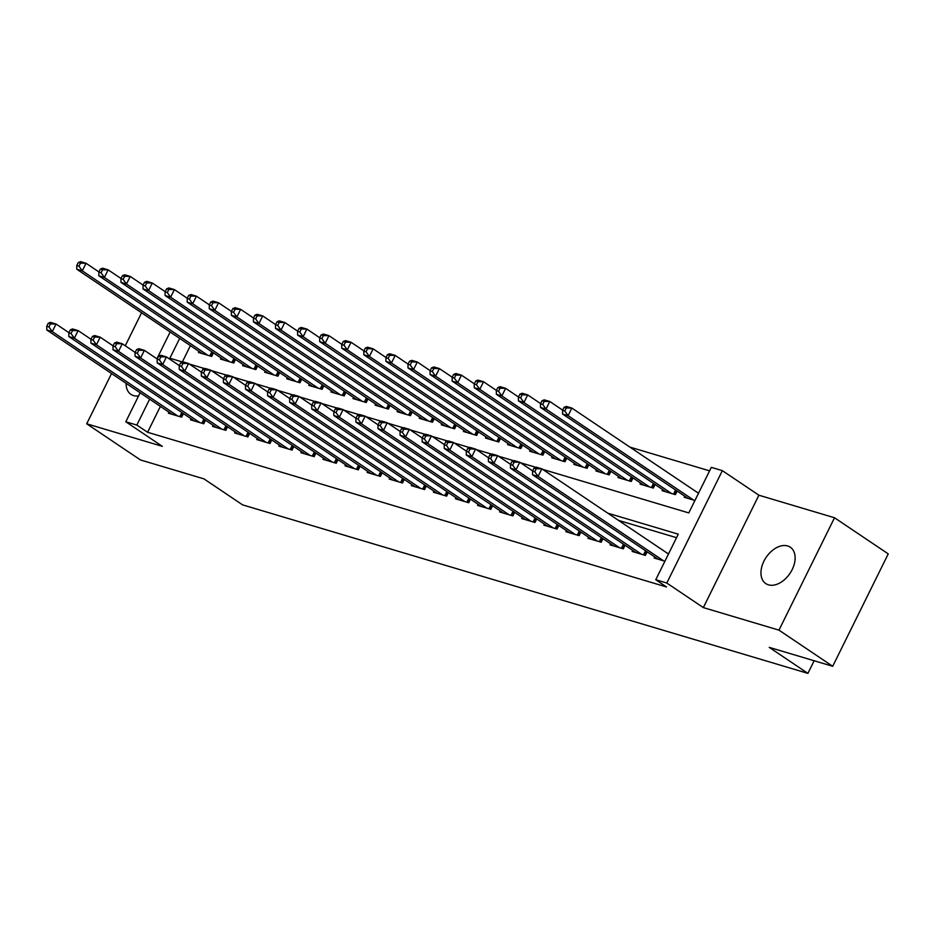 <?xml version="1.0" encoding="UTF-8"?>
<svg xmlns="http://www.w3.org/2000/svg" width="935" height="935" viewBox="0 0 935 935"><rect width="100%" height="100%" fill="white"/><g stroke="black" fill="none" stroke-linecap="round" stroke-linejoin="round"><path stroke-width="1.4" d="M787.644 545.958A21.937 14.364 -56.1 0 0 764.947 559.247A21.937 14.364 -56.1 0 0 765.8 583.604A21.937 14.364 -56.1 0 0 768.43 584.831A21.937 14.364 -56.1 0 0 791.139 571.542A21.937 14.364 -56.1 0 0 790.285 547.197A21.937 14.364 -56.1 0 0 787.644 545.958M126.096 383.327A21.937 14.364 -56.1 0 0 130.947 394.371A21.937 14.364 -56.1 0 0 133.576 395.599A21.937 14.364 -56.1 0 0 138.579 395.937M542.592 469.335L688.791 512.918L711.313 467.348L722.358 470.644L666.807 583.031L655.762 579.735L678.284 534.177L607.738 513.151M758.893 495.211L703.342 607.598L778.972 630.143L832.699 666.281L888.25 553.894L834.523 517.756L758.893 495.211L722.358 470.644M709.583 470.854L629.898 447.105M778.972 630.143L834.523 517.756M141.571 312.793L125.267 345.775M111.545 373.544L86.71 423.8L162.339 446.346L125.804 421.767L140.133 392.77M832.699 666.281L769.224 647.359L807.91 673.375L242.609 504.877L203.923 478.86L140.437 459.938L86.71 423.8M654.745 556.944L654.208 558.031L664.914 561.222M632.668 550.364L632.13 551.451L645.384 555.402L647.137 551.837M610.578 543.784L610.052 544.871L623.294 548.822L625.059 545.245M588.501 537.204L587.963 538.291L601.217 542.242L602.981 538.665M566.423 530.624L565.885 531.699L579.127 535.65L580.892 532.085M544.334 524.032L543.808 525.119L557.05 529.07L558.814 525.505M522.256 517.452L521.718 518.539L534.972 522.49L536.737 518.925M500.178 510.872L499.641 511.959L512.883 515.91L514.647 512.345M478.089 504.292L477.551 505.379L490.805 509.33L492.57 505.753M456.011 497.712L455.474 498.799L468.727 502.75L470.492 499.173M433.933 491.132L433.396 492.207L446.638 496.158L448.403 492.593M411.844 484.54L411.307 485.627L424.56 489.578L426.325 486.013M389.766 477.96L389.229 479.047L402.482 482.998L404.247 479.433M367.689 471.38L367.151 472.467L380.393 476.418L382.158 472.853M345.599 464.8L345.062 465.887L358.315 469.837L360.08 466.261M323.522 458.22L322.984 459.307L336.238 463.257L338.002 459.681M301.444 451.64L300.906 452.715L314.148 456.666L315.913 453.101M279.355 445.048L278.817 446.135L292.071 450.086L293.835 446.521M257.277 438.468L256.739 439.555L269.993 443.506L271.746 439.941M235.199 431.888L234.662 432.975L247.904 436.925L249.668 433.361M213.11 425.308L212.572 426.395L225.826 430.345L227.591 426.769M191.032 418.728L190.495 419.815L203.736 423.765L205.501 420.189M190.413 345.634L182.348 361.962M198.968 351.396L198.43 352.483L211.684 356.434L213.449 352.857M221.057 357.976L220.52 359.063L233.762 363.014L235.526 359.437M243.135 364.557L242.597 365.643L255.851 369.594L257.616 366.029M265.213 371.137L264.687 372.224L277.929 376.174L279.694 372.609M287.302 377.717L286.764 378.804L300.006 382.754L301.771 379.189M309.38 384.308L308.842 385.384L322.096 389.334L323.861 385.769M331.469 390.888L330.932 391.975L344.173 395.926L345.938 392.349M353.547 397.468L353.009 398.555L366.263 402.506L368.016 398.929M375.625 404.049L375.087 405.135L388.341 409.086L390.105 405.521M397.714 410.629L397.176 411.716L410.418 415.666L412.183 412.101M419.792 417.209L419.254 418.296L432.508 422.246L434.261 418.681M441.869 423.8L441.332 424.876L454.585 428.826L456.35 425.261M463.959 430.38L463.421 431.467L476.663 435.418L478.428 431.841M486.036 436.961L485.499 438.048L498.752 441.998L500.517 438.421M508.114 443.541L507.576 444.628L520.83 448.578L522.595 445.013M530.203 450.121L529.666 451.208L542.908 455.158L544.673 451.593M552.281 456.701L551.743 457.788L564.997 461.738L566.762 458.173M574.359 463.292L573.821 464.368L587.075 468.318L588.84 464.753M596.448 469.873L595.911 470.959L609.153 474.91L610.917 471.333M618.526 476.453L617.988 477.54L631.242 481.49L633.007 477.914M640.604 483.033L640.078 484.12L653.32 488.07L655.084 484.505M662.693 489.613L662.155 490.7L675.397 494.65L677.162 491.085M684.771 496.193L684.233 497.28L694.939 500.47M698.69 492.885L697.37 492.488M160.388 406.386L147.59 432.286L666.515 586.97L655.762 579.735M676.554 537.683L618.491 520.374M168.943 412.148L168.417 413.223L181.659 417.174L183.424 413.609M668.665 553.625L667.345 553.24M807.91 673.375L814.151 660.753M703.342 607.598L666.807 583.031M147.59 432.286L136.849 425.063L125.804 421.767M179.672 338.412L169.866 358.234L182.594 362.032M189.291 364.019L204.672 368.612M211.368 370.611L226.761 375.192M233.446 377.191L248.839 381.772M255.535 383.771L270.916 388.352M277.613 390.351L293.006 394.944M299.703 396.931L315.083 401.524M321.78 403.511L337.161 408.104M343.858 410.103L359.25 414.684M365.947 416.683L381.328 421.264M388.025 423.263L403.417 427.844M410.103 429.843L425.495 434.436M432.192 436.423L447.573 441.016M454.27 443.003L469.662 447.596M476.347 449.595L491.74 454.176M498.437 456.175L513.818 460.756M520.514 462.755L535.907 467.336M156.928 358.795L170.158 332.018M149.647 399.163L136.849 425.063M48.246 323.265L46.75 326.303L48.959 326.958L50.455 323.931L48.246 323.265L50.513 322.376L56.03 324.024L52.278 331.609L177.802 416.028M48.959 326.958L52.278 331.609L46.762 329.973L172.274 414.38M50.455 323.931L56.03 324.024L68.933 332.696M46.75 326.303L46.762 329.973M78.271 262.513L76.775 265.552L78.984 266.218L80.48 263.179L78.271 262.513L80.539 261.625L86.055 263.273L82.303 270.858L76.787 269.222L202.299 353.629M98.958 271.945L86.055 263.273L80.48 263.179M207.815 355.277L82.303 270.858L78.984 266.218M76.787 269.222L76.775 265.552M70.335 329.845L68.828 332.883L71.037 333.55L72.544 330.511L70.335 329.845L72.591 328.956L78.119 330.604L74.368 338.201L199.88 422.608M71.037 333.55L74.368 338.201L68.839 336.553L194.363 420.96M72.544 330.511L78.119 330.604L91.011 339.276M68.828 332.883L68.839 336.553M92.413 336.436L90.917 339.463L93.126 340.13L94.622 337.091L92.413 336.436L94.68 335.536L100.197 337.184L96.445 344.781L221.957 429.188M93.126 340.13L96.445 344.781L90.929 343.133L216.441 427.54M94.622 337.091L100.197 337.184L113.088 345.856M90.917 339.463L90.929 343.133M114.502 343.016L112.995 346.055L115.204 346.71L116.7 343.671L114.502 343.016L116.758 342.117L122.286 343.764L118.523 351.361L244.047 435.768M115.204 346.71L118.523 351.361L113.006 349.713L238.519 434.132M116.7 343.671L122.286 343.764L135.178 352.437M112.995 346.055L113.006 349.713M136.58 349.596L135.072 352.635L137.281 353.29L138.789 350.251L136.58 349.596L138.847 348.697L144.364 350.344L140.612 357.941L266.124 442.349M137.281 353.29L140.612 357.941L135.084 356.293L260.608 440.712M138.789 350.251L144.364 350.344L157.255 359.017M135.072 352.635L135.084 356.293M100.361 269.105L98.853 272.132L101.062 272.798L102.57 269.759L100.361 269.105L102.616 268.205L108.144 269.853L104.393 277.45L98.865 275.802L224.377 360.209M121.036 278.525L108.144 269.853L102.57 269.759M229.905 361.857L104.393 277.45L101.062 272.798M98.865 275.802L98.853 272.132M122.438 275.685L120.942 278.724L123.151 279.378L124.647 276.339L122.438 275.685L124.706 274.785L130.222 276.433L126.47 284.03L120.954 282.382L246.466 366.8M143.113 285.105L130.222 276.433L124.647 276.339M251.982 368.437L126.47 284.03L123.151 279.378M120.954 282.382L120.942 278.724M144.516 282.265L143.02 285.304L145.229 285.958L146.725 282.919L144.516 282.265L146.783 281.365L152.3 283.013L148.548 290.61L143.032 288.962L268.544 373.381M165.203 291.685L152.3 283.013L146.725 282.919M274.072 375.017L148.548 290.61L145.229 285.958M143.032 288.962L143.02 285.304M166.605 288.845L165.098 291.884L167.307 292.538L168.814 289.499L166.605 288.845L168.861 287.957L174.389 289.593L170.637 297.19L165.109 295.542L290.633 379.961M187.28 298.265L174.389 289.593L168.814 289.499M296.15 381.609L170.637 297.19L167.307 292.538M165.109 295.542L165.098 291.884M158.658 356.177L157.162 359.215L159.371 359.87L160.867 356.831L158.658 356.177L160.925 355.288L166.442 356.925L162.69 364.521L288.202 448.94M159.371 359.87L162.69 364.521L157.173 362.874L282.686 447.292M160.867 356.831L166.442 356.925L179.333 365.597M157.162 359.215L157.173 362.874M188.683 295.425L187.187 298.464L189.396 299.118L190.892 296.091L188.683 295.425L190.95 294.537L196.467 296.185L192.715 303.77L187.199 302.134L312.711 386.541M209.358 304.857L196.467 296.185L190.892 296.091M318.227 388.189L192.715 303.77L189.396 299.118M187.199 302.134L187.187 298.464M180.747 362.757L179.24 365.795L181.448 366.45L182.944 363.423L180.747 362.757L183.003 361.868L188.531 363.516L184.768 371.101L310.291 455.52M181.448 366.45L184.768 371.101L179.251 369.465L304.763 453.872M182.944 363.423L188.531 363.516L201.422 372.188M179.24 365.795L179.251 369.465M210.761 302.005L209.265 305.044L211.474 305.71L212.97 302.671L210.761 302.005L213.028 301.117L218.556 302.765L214.793 310.362L209.276 308.714L334.788 393.121M231.448 311.437L218.556 302.765L212.97 302.671M340.317 394.769L214.793 310.362L211.474 305.71M209.276 308.714L209.265 305.044M202.825 369.337L201.317 372.375L203.526 373.042L205.034 370.003L202.825 369.337L205.092 368.448L210.609 370.096L206.857 377.693L332.369 462.1M203.526 373.042L206.857 377.693L201.329 376.045L326.853 460.452M205.034 370.003L210.609 370.096L223.5 378.768M201.317 372.375L201.329 376.045M232.85 308.597L231.342 311.624L233.551 312.29L235.059 309.251L232.85 308.597L235.117 307.697L240.634 309.345L236.882 316.942L231.354 315.294L356.878 399.701M253.525 318.017L240.634 309.345L235.059 309.251M362.394 401.349L236.882 316.942L233.551 312.29M231.354 315.294L231.342 311.624M224.903 375.928L223.407 378.955L225.615 379.622L227.111 376.583L224.903 375.928L227.17 375.029L232.686 376.676L228.935 384.273L354.447 468.68M225.615 379.622L228.935 384.273L223.418 382.625L348.93 467.033M227.111 376.583L232.686 376.676L245.578 385.349M223.407 378.955L223.418 382.625M254.928 315.177L253.432 318.216L255.641 318.87L257.137 315.831L254.928 315.177L257.195 314.277L262.712 315.925L258.96 323.522L253.443 321.874L378.955 406.293M275.603 324.597L262.712 315.925L257.137 315.831M384.472 407.929L258.96 323.522L255.641 318.87M253.443 321.874L253.432 318.216M246.992 382.508L245.484 385.547L247.693 386.202L249.201 383.163L246.992 382.508L249.248 381.609L254.776 383.257L251.024 390.853L376.536 475.26M247.693 386.202L251.024 390.853L245.496 389.205L371.008 473.624M249.201 383.163L254.776 383.257L267.667 391.929M245.484 385.547L245.496 389.205M277.017 321.757L275.509 324.796L277.718 325.45L279.214 322.411L277.017 321.757L279.273 320.857L284.801 322.505L281.038 330.102L275.521 328.454L401.033 412.873M297.692 331.177L284.801 322.505L279.214 322.411M406.561 414.509L281.038 330.102L277.718 325.45M275.521 328.454L275.509 324.796M269.07 389.089L267.574 392.127L269.771 392.782L271.279 389.743L269.07 389.089L271.337 388.189L276.853 389.837L273.102 397.433L398.614 481.841M269.771 392.782L273.102 397.433L267.585 395.785L393.097 480.204M271.279 389.743L276.853 389.837L289.745 398.509M267.574 392.127L267.585 395.785M299.095 328.337L297.587 331.376L299.796 332.03L301.304 328.991L299.095 328.337L301.362 327.449L306.879 329.085L303.127 336.682L297.599 335.034L423.123 419.453M319.77 337.757L306.879 329.085L301.304 328.991M428.639 421.101L303.127 336.682L299.796 332.03M297.599 335.034L297.587 331.376M291.147 395.669L289.651 398.707L291.86 399.362L293.356 396.323L291.147 395.669L293.415 394.78L298.931 396.417L295.18 404.013L420.692 488.432M291.86 399.362L295.18 404.013L289.663 402.366L415.175 486.784M293.356 396.323L298.931 396.417L311.822 405.089M289.651 398.707L289.663 402.366M321.173 334.917L319.676 337.956L321.885 338.61L323.381 335.583L321.173 334.917L323.44 334.029L328.956 335.677L325.205 343.262L319.688 341.626L445.2 426.033M341.848 344.349L328.956 335.677L323.381 335.583M450.717 427.681L325.205 343.262L321.885 338.61M319.688 341.626L319.676 337.956M313.237 402.249L311.729 405.287L313.938 405.942L315.446 402.915L313.237 402.249L315.492 401.36L321.021 403.008L317.269 410.594L442.781 495.012M313.938 405.942L317.269 410.594L311.741 408.957L437.253 493.364M315.446 402.915L321.021 403.008L333.912 411.68M311.729 405.287L311.741 408.957M343.262 341.497L341.754 344.536L343.963 345.202L345.471 342.163L343.262 341.497L345.518 340.609L351.046 342.257L347.294 349.854L341.766 348.206L467.278 432.613M363.937 350.929L351.046 342.257L345.471 342.163M472.806 434.261L347.294 349.854L343.963 345.202M341.766 348.206L341.754 344.536M365.34 348.089L363.844 351.116L366.041 351.782L367.548 348.743L365.34 348.089L367.607 347.189L373.123 348.837L369.372 356.434L363.855 354.786L489.367 439.193M386.015 357.509L373.123 348.837L367.548 348.743M494.884 440.841L369.372 356.434L366.041 351.782M363.855 354.786L363.844 351.116M387.417 354.669L385.921 357.708L388.13 358.362L389.626 355.323L387.417 354.669L389.685 353.769L395.201 355.417L391.449 363.014L385.933 361.366L511.445 445.785M408.092 364.089L395.201 355.417L389.626 355.323M516.962 447.421L391.449 363.014L388.13 358.362M385.933 361.366L385.921 357.708M335.314 408.829L333.818 411.867L336.027 412.534L337.523 409.495L335.314 408.829L337.582 407.94L343.098 409.588L339.347 417.185L464.859 501.592M336.027 412.534L339.347 417.185L333.83 415.537L459.342 499.944M337.523 409.495L343.098 409.588L355.99 418.261M333.818 411.867L333.83 415.537M357.392 415.421L355.896 418.448L358.105 419.114L359.601 416.075L357.392 415.421L359.659 414.521L365.176 416.168L361.424 423.765L486.936 508.173M358.105 419.114L361.424 423.765L355.908 422.117L481.42 506.525M359.601 416.075L365.176 416.168L378.079 424.841M355.896 418.448L355.908 422.117M379.481 422.001L377.974 425.039L380.183 425.694L381.69 422.655L379.481 422.001L381.737 421.101L387.265 422.749L383.514 430.345L509.026 514.753M380.183 425.694L383.514 430.345L377.985 428.697L503.498 513.116M381.69 422.655L387.265 422.749L400.157 431.421M377.974 425.039L377.985 428.697M409.507 361.249L407.999 364.288L410.208 364.942L411.716 361.903L409.507 361.249L411.762 360.349L417.291 361.997L413.539 369.594L408.011 367.946L533.523 452.365M430.182 370.669L417.291 361.997L411.716 361.903M539.051 454.001L413.539 369.594L410.208 364.942M408.011 367.946L407.999 364.288M401.559 428.581L400.063 431.619L402.272 432.274L403.768 429.235L401.559 428.581L403.826 427.692L409.343 429.329L405.591 436.925L531.103 521.344M402.272 432.274L405.591 436.925L400.075 435.278L525.587 519.696M403.768 429.235L409.343 429.329L422.234 438.001M400.063 431.619L400.075 435.278M431.584 367.829L430.088 370.868L432.286 371.522L433.793 368.483L431.584 367.829L433.852 366.941L439.368 368.577L435.617 376.174L430.1 374.526L555.612 458.945M452.259 377.249L439.368 368.577L433.793 368.483M561.129 460.593L435.617 376.174L432.286 371.522M430.1 374.526L430.088 370.868M423.637 435.161L422.141 438.199L424.35 438.854L425.846 435.815L423.637 435.161L425.904 434.272L431.421 435.909L427.669 443.506L553.181 527.924M424.35 438.854L427.669 443.506L422.152 441.858L547.665 526.276M425.846 435.815L431.421 435.909L444.324 444.581M422.141 438.199L422.152 441.858M453.662 374.409L452.166 377.448L454.375 378.102L455.871 375.075L453.662 374.409L455.929 373.521L461.446 375.169L457.694 382.754L452.178 381.118L577.69 465.525M474.349 383.841L461.446 375.169L455.871 375.075M583.206 467.173L457.694 382.754L454.375 378.102M452.178 381.118L452.166 377.448M445.726 441.741L444.218 444.779L446.427 445.434L447.935 442.407L445.726 441.741L447.982 440.852L453.51 442.5L449.758 450.086L575.27 534.504M446.427 445.434L449.758 450.086L444.23 448.449L569.754 532.856M447.935 442.407L453.51 442.5L466.401 451.173M444.218 444.779L444.23 448.449M475.751 380.989L474.244 384.028L476.453 384.694L477.96 381.655L475.751 380.989L478.007 380.101L483.535 381.749L479.784 389.346L474.255 387.698L599.767 472.105M496.427 390.421L483.535 381.749L477.96 381.655M605.296 473.753L479.784 389.346L476.453 384.694M474.255 387.698L474.244 384.028M467.804 448.321L466.308 451.36L468.517 452.026L470.013 448.987L467.804 448.321L470.071 447.433L475.588 449.08L471.836 456.677L597.348 541.084M468.517 452.026L471.836 456.677L466.32 455.029L591.832 539.437M470.013 448.987L475.588 449.08L488.479 457.753M466.308 451.36L466.32 455.029M497.829 387.581L496.333 390.608L498.542 391.274L500.038 388.235L497.829 387.581L500.096 386.681L505.613 388.329L501.861 395.926L496.345 394.278L621.857 478.685M518.504 397.001L505.613 388.329L500.038 388.235M627.373 480.333L501.861 395.926L498.542 391.274M496.345 394.278L496.333 390.608M489.882 454.913L488.386 457.94L490.594 458.606L492.091 455.567L489.882 454.913L492.149 454.013L497.677 455.661L493.914 463.257L619.438 547.665M490.594 458.606L493.914 463.257L488.397 461.609L613.909 546.017M492.091 455.567L497.677 455.661L510.568 464.333M488.386 457.94L488.397 461.609M519.907 394.161L518.411 397.2L520.62 397.854L522.116 394.815L519.907 394.161L522.174 393.261L527.691 394.909L523.939 402.506L518.422 400.858L643.935 485.277M540.594 403.581L527.691 394.909L522.116 394.815M649.451 486.913L523.939 402.506L520.62 397.854M518.422 400.858L518.411 397.2M511.971 461.493L510.463 464.531L512.672 465.186L514.18 462.147L511.971 461.493L514.238 460.593L519.755 462.241L516.003 469.837L641.515 554.245M512.672 465.186L516.003 469.837L510.475 468.19L635.999 552.608M514.18 462.147L519.755 462.241L532.646 470.913M510.463 464.531L510.475 468.19M541.996 400.741L540.488 403.78L542.697 404.434L544.205 401.395L541.996 400.741L544.252 399.853L549.78 401.489L546.028 409.086L540.5 407.438L666.012 491.857M562.671 410.161L549.78 401.489L544.205 401.395M671.54 493.493L546.028 409.086L542.697 404.434M540.5 407.438L540.488 403.78M534.049 468.073L532.553 471.111L534.762 471.766L536.258 468.727L534.049 468.073L536.316 467.184L541.832 468.821L538.081 476.418L663.593 560.836M534.762 471.766L538.081 476.418L532.564 474.77L658.076 559.188M536.258 468.727L541.832 468.821L668.49 553.999M532.553 471.111L532.564 474.77M564.074 407.321L562.578 410.36L564.787 411.014L566.283 407.976L564.074 407.321L566.341 406.433L571.858 408.069L568.106 415.666L562.59 414.018L688.102 498.437M698.515 493.248L571.858 408.069L566.283 407.976M693.618 500.085L568.106 415.666L564.787 411.014M562.59 414.018L562.578 410.36M179.789 416.624L181.811 412.534M180.887 416.952L182.757 413.165M212.783 352.413L210.913 356.2M211.836 351.782L209.814 355.873M201.878 423.204L203.9 419.114M202.965 423.532L204.835 419.745M223.956 429.784L225.978 425.694M225.043 430.112L226.924 426.325M246.034 436.365L248.067 432.274M247.132 436.692L249.002 432.905M268.123 442.945L270.145 438.854M269.21 443.272L271.08 439.485M234.86 358.993L232.99 362.78M233.925 358.362L231.903 362.453M256.938 365.573L255.068 369.36M256.003 364.942L253.981 369.033M279.027 372.153L277.157 375.94M278.081 371.522L276.059 375.613M301.105 378.733L299.235 382.52M300.17 378.102L298.148 382.205M290.201 449.536L292.223 445.434M291.288 449.852L293.169 446.065M323.194 385.325L321.313 389.112M322.248 384.694L320.226 388.785M312.278 456.116L314.312 452.026M313.377 456.444L315.247 452.657M345.272 391.905L343.402 395.692M344.325 391.274L342.303 395.365M334.368 462.696L336.39 458.606M335.455 463.024L337.325 459.237M367.35 398.485L365.48 402.272M366.415 397.854L364.393 401.945M356.445 469.276L358.467 465.186M357.544 469.604L359.414 465.817M389.439 405.065L387.558 408.852M388.492 404.434L386.471 408.525M378.535 475.857L380.557 471.766M379.622 476.184L381.492 472.397M411.517 411.645L409.647 415.432M410.582 411.014L408.548 415.105M400.612 482.437L402.634 478.346M401.699 482.764L403.569 478.977M433.595 418.225L431.725 422.012M432.66 417.594L430.638 421.697M422.69 489.028L424.712 484.926M423.789 489.344L425.659 485.557M455.684 424.817L453.814 428.604M454.737 424.186L452.715 428.277M444.779 495.608L446.801 491.518M445.866 495.936L447.736 492.149M477.762 431.397L475.892 435.184M476.827 430.766L474.805 434.857M499.839 437.977L497.969 441.764M498.904 437.346L496.882 441.437M521.929 444.557L520.059 448.344M520.982 443.926L518.96 448.017M466.857 502.188L468.879 498.098M467.944 502.516L469.814 498.729M488.935 508.769L490.957 504.678M490.033 509.096L491.903 505.309M511.024 515.349L513.046 511.258M512.111 515.676L513.981 511.889M544.006 451.137L542.136 454.924M543.071 450.506L541.049 454.597M533.102 521.929L535.124 517.838M534.189 522.256L536.059 518.469M566.084 457.718L564.214 461.504M565.149 457.086L563.127 461.189M555.18 528.52L557.202 524.418M556.278 528.836L558.148 525.049M588.173 464.309L586.303 468.096M587.227 463.678L585.205 467.769M577.269 535.1L579.291 531.01M578.356 535.428L580.226 531.641M610.251 470.889L608.381 474.676M609.316 470.258L607.294 474.349M599.347 541.681L601.369 537.59M600.434 542.008L602.315 538.221M632.329 477.469L630.459 481.256M631.394 476.838L629.372 480.929M621.424 548.261L623.446 544.17M622.523 548.588L624.393 544.801M654.418 484.05L652.548 487.836M653.471 483.418L651.45 487.509M643.514 554.841L645.536 550.75M644.601 555.168L646.471 551.381M676.496 490.63L674.626 494.416M675.561 489.998L673.539 494.089"/></g></svg>
